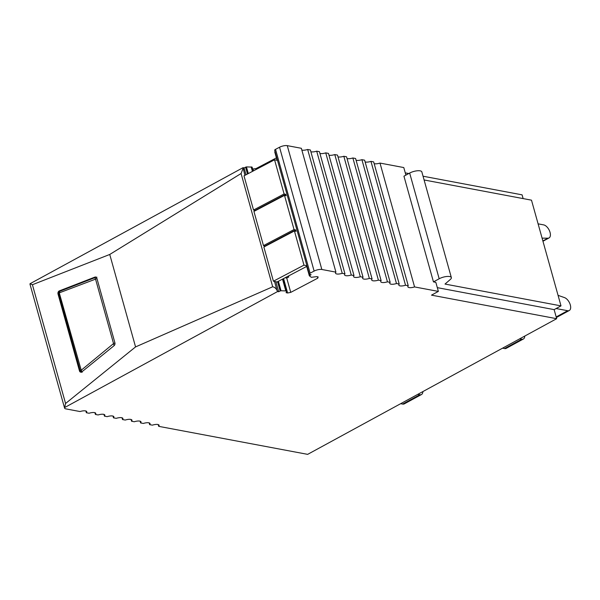<?xml version="1.0" encoding="UTF-8"?>
<svg xmlns="http://www.w3.org/2000/svg" width="600" height="600" viewBox="0 0 600 600"><rect width="100%" height="100%" fill="white"/><g stroke="black" fill="none" stroke-linecap="round" stroke-linejoin="round"><path stroke-width="0.9" d="M114.075 345.675A2.31 1.703 -82.5 0 0 114.892 342.78L96.9 278.347A2.31 1.703 -82.5 0 0 95.588 277.005A2.31 1.703 -82.5 0 0 94.927 277.095L59.295 290.903A2.31 1.703 -82.5 0 0 58.035 294.06L79.47 370.853A2.31 1.703 -82.5 0 0 80.782 372.188A2.31 1.703 -82.5 0 0 81.892 371.843L114.075 345.675M32.415 284.722L65.573 403.485L135.562 346.913L109.748 254.46L32.415 284.722L30.045 283.718L243.045 167.67L244.897 175.365M85.867 410.985L86.355 412.732A5.775 1.942 -15.6 0 0 86.625 412.365A5.775 1.942 -15.6 0 0 86.752 411.683A5.775 1.942 -15.6 0 0 80.91 411.293A5.775 1.942 -15.6 0 0 80.04 411.548L65.843 408.877A5.775 1.942 -15.6 0 1 64.582 408.09L30 284.243A5.775 1.942 -15.6 0 1 30.045 283.718M64.582 408.09A5.775 1.942 -15.6 0 1 64.627 407.565L277.627 291.517L277.035 290.475C276.038 288.36 274.597 287.13 272.692 286.778L135.562 346.913M65.573 403.485L64.627 407.565M243 168.578L241.072 173.528L109.748 254.46M433.455 281.888L439.178 278.767A7.695 2.595 -15.6 0 1 446.783 276.487A7.695 2.595 -15.6 0 1 451.35 277.597L421.838 171.885A7.695 2.595 -15.6 0 0 417.27 170.782A7.695 2.595 -15.6 0 0 409.665 173.062L403.942 176.183L433.455 281.888L435.832 282.337L438.368 291.405L431.498 295.147L556.665 318.69L307.657 454.357L158.692 426.345A5.775 1.942 -15.6 0 0 158.962 425.97A5.775 1.942 -15.6 0 0 159.09 425.287A5.775 1.942 -15.6 0 0 153.255 424.897A5.775 1.942 -15.6 0 0 152.377 425.153L149.648 424.643A5.775 1.942 -15.6 0 0 149.925 424.275A5.775 1.942 -15.6 0 0 150.045 423.585A5.775 1.942 -15.6 0 0 144.21 423.195A5.775 1.942 -15.6 0 0 143.34 423.45L140.61 422.94A5.775 1.942 -15.6 0 0 140.88 422.572A5.775 1.942 -15.6 0 0 141.007 421.89A5.775 1.942 -15.6 0 0 135.165 421.5A5.775 1.942 -15.6 0 0 134.295 421.755L131.565 421.237A5.775 1.942 -15.6 0 0 131.835 420.87A5.775 1.942 -15.6 0 0 131.962 420.188A5.775 1.942 -15.6 0 0 126.127 419.798A5.775 1.942 -15.6 0 0 125.25 420.053L122.52 419.543A5.775 1.942 -15.6 0 0 122.797 419.168A5.775 1.942 -15.6 0 0 122.917 418.485A5.775 1.942 -15.6 0 0 117.083 418.095A5.775 1.942 -15.6 0 0 116.212 418.35L113.483 417.84A5.775 1.942 -15.6 0 0 113.752 417.472A5.775 1.942 -15.6 0 0 113.88 416.783A5.775 1.942 -15.6 0 0 108.038 416.393A5.775 1.942 -15.6 0 0 107.167 416.647L104.438 416.138A5.775 1.942 -15.6 0 0 104.708 415.77A5.775 1.942 -15.6 0 0 104.835 415.08A5.775 1.942 -15.6 0 0 99 414.697A5.775 1.942 -15.6 0 0 98.123 414.952L95.392 414.435A5.775 1.942 -15.6 0 0 95.67 414.067A5.775 1.942 -15.6 0 0 95.79 413.385A5.775 1.942 -15.6 0 0 89.955 412.995A5.775 1.942 -15.6 0 0 89.085 413.25L86.355 412.732M438.368 291.405L414.57 286.928A5.775 1.942 -15.6 0 1 413.7 287.183A5.775 1.942 -15.6 0 1 407.857 286.8A5.775 1.942 -15.6 0 1 407.985 286.11A5.775 1.942 -15.6 0 1 408.255 285.743L405.533 285.233A5.775 1.942 -15.6 0 1 404.655 285.487A5.775 1.942 -15.6 0 1 398.82 285.097A5.775 1.942 -15.6 0 1 398.947 284.407A5.775 1.942 -15.6 0 1 399.217 284.04L396.487 283.53A5.775 1.942 -15.6 0 1 395.61 283.785A5.775 1.942 -15.6 0 1 389.775 283.395A5.775 1.942 -15.6 0 1 389.903 282.712A5.775 1.942 -15.6 0 1 390.173 282.345L387.442 281.827A5.775 1.942 -15.6 0 1 386.572 282.082A5.775 1.942 -15.6 0 1 380.73 281.692A5.775 1.942 -15.6 0 1 380.858 281.01A5.775 1.942 -15.6 0 1 381.127 280.642L378.405 280.125A5.775 1.942 -15.6 0 1 377.528 280.38A5.775 1.942 -15.6 0 1 371.692 279.998A5.775 1.942 -15.6 0 1 371.82 279.308A5.775 1.942 -15.6 0 1 372.09 278.94L369.36 278.43A5.775 1.942 -15.6 0 1 368.483 278.685A5.775 1.942 -15.6 0 1 362.647 278.295A5.775 1.942 -15.6 0 1 362.775 277.605A5.775 1.942 -15.6 0 1 363.045 277.237L360.315 276.728A5.775 1.942 -15.6 0 1 359.445 276.983A5.775 1.942 -15.6 0 1 353.603 276.593A5.775 1.942 -15.6 0 1 353.73 275.91A5.775 1.942 -15.6 0 1 354 275.535L351.278 275.025A5.775 1.942 -15.6 0 1 350.4 275.28A5.775 1.942 -15.6 0 1 344.565 274.89A5.775 1.942 -15.6 0 1 344.692 274.207A5.775 1.942 -15.6 0 1 344.962 273.84L342.233 273.322A5.775 1.942 -15.6 0 1 341.355 273.577A5.775 1.942 -15.6 0 1 335.52 273.188A5.775 1.942 -15.6 0 1 335.647 272.505A5.775 1.942 -15.6 0 1 335.918 272.138L321.847 269.49L287.265 145.642L301.343 148.29L335.918 272.138M317.377 276.78L317.767 278.175L318.157 276.945L316.673 276.623L311.317 277.312L309.337 275.798L311.085 274.718L309.72 274.418A2.31 0.78 -15.6 0 1 309.255 274.11L274.68 150.262A2.31 0.78 -15.6 0 1 275.528 149.34L279.548 147.233L314.13 271.08A5.775 1.942 -15.6 0 1 321.847 269.49M314.13 271.08L310.11 273.195L275.528 149.34M309.255 274.11A2.31 0.78 -15.6 0 1 310.11 273.195M317.767 278.175L290.737 292.38L287.603 293.002L286.118 292.68L286.673 290.947L281.025 290.752L278.385 281.303M277.567 281.73L280.147 290.978L281.025 290.752M280.147 290.978L278.678 291.75L277.627 291.517M523.132 198.6L522.082 194.843L423.045 176.212M408.795 173.535L405.27 172.868M253.185 171.007L252.09 167.093L246.442 166.898L244.095 167.895L243.045 167.67M276.413 157.882L256.155 168.525L252.645 169.072M277.125 160.343L275.062 151.627M279.548 147.233A5.775 1.942 -15.6 0 1 287.265 145.642M342.233 273.322L307.65 149.475A5.775 1.942 -15.6 0 1 306.78 149.73A5.775 1.942 -15.6 0 1 301.83 150.038M307.65 149.475L310.38 149.985L344.962 273.84M351.278 275.025L316.695 151.178A5.775 1.942 -15.6 0 1 315.817 151.433A5.775 1.942 -15.6 0 1 310.868 151.74M316.695 151.178L319.425 151.688L354 275.535M360.315 276.728L325.74 152.873A5.775 1.942 -15.6 0 1 324.862 153.127A5.775 1.942 -15.6 0 1 319.913 153.435M325.74 152.873L328.462 153.39L363.045 277.237M369.36 278.43L334.778 154.575A5.775 1.942 -15.6 0 1 333.907 154.83A5.775 1.942 -15.6 0 1 328.957 155.137M334.778 154.575L337.507 155.093L372.09 278.94M378.405 280.125L343.822 156.278A5.775 1.942 -15.6 0 1 342.945 156.532A5.775 1.942 -15.6 0 1 337.995 156.84M343.822 156.278L346.553 156.788L381.127 280.642M387.442 281.827L352.868 157.98A5.775 1.942 -15.6 0 1 351.99 158.235A5.775 1.942 -15.6 0 1 347.04 158.542M352.868 157.98L355.59 158.49L390.173 282.345M396.487 283.53L361.905 159.675A5.775 1.942 -15.6 0 1 361.035 159.938A5.775 1.942 -15.6 0 1 356.085 160.238M361.905 159.675L364.635 160.192L399.217 284.04M405.533 285.233L370.95 161.377A5.775 1.942 -15.6 0 1 370.072 161.632A5.775 1.942 -15.6 0 1 365.123 161.94M370.95 161.377L373.68 161.895L408.255 285.743M414.57 286.928L379.995 163.08A5.775 1.942 -15.6 0 1 379.118 163.335A5.775 1.942 -15.6 0 1 374.168 163.642M379.995 163.08L403.785 167.558L405.9 175.11M244.095 167.895L246.015 174.773M275.88 281.737L278.678 291.75M158.205 424.59L158.692 426.345M149.16 422.895L149.648 424.643M140.123 421.192L140.61 422.94M131.078 419.49L131.565 421.237M122.032 417.787L122.52 419.543M112.995 416.085L113.483 417.84M103.95 414.39L104.438 416.138M94.905 412.688L95.392 414.435M251.175 166.898L252.435 171.398M282.517 279.127L285.757 290.745M283.26 278.737L286.673 290.947M253.02 169.155L253.493 170.843M283.575 278.572L287.603 293.002M256.155 168.525L256.38 169.328M286.733 278.04L290.737 292.38M556.665 318.69L554.13 309.623L437.317 287.647M424.095 179.97L531.487 200.167L561 305.88L554.13 309.623M561 305.88L445.013 284.062L450.368 279.435A7.695 2.595 -15.6 0 0 451.35 277.597M542.092 238.147L547.92 238.2A7.312 3.885 61.4 0 0 549.03 237.938A7.312 3.885 61.4 0 0 549.577 231A7.312 3.885 61.4 0 0 543.675 224.888L538.095 223.837M421.493 394.515L404.317 403.868A7.312 3.885 61.4 0 1 402.675 404.077L419.842 394.725A7.312 3.885 61.4 0 0 421.493 394.515A7.312 3.885 61.4 0 0 422.88 391.582M402.675 404.077L400.643 403.695M419.842 394.725L417.817 394.342M523.388 339L506.213 348.353A7.312 3.885 61.4 0 1 504.57 348.562L521.737 339.21A7.312 3.885 61.4 0 0 523.388 339A7.312 3.885 61.4 0 0 524.775 336.067M521.737 339.21L519.705 338.827M504.57 348.562L502.537 348.18M558.06 295.35L564.502 297.608A7.312 3.885 61.4 0 1 570 303.975A7.312 3.885 61.4 0 1 569.287 310.5A7.312 3.885 61.4 0 1 567.638 310.71L556.11 308.543M294.038 229.553L263.475 245.61L253.928 211.417L284.49 195.36L294.038 229.553L295.635 229.905L296.025 231.3L294.42 230.947L303.968 265.14L306.93 265.785M275.04 151.642L277.493 160.417L274.553 159.78L284.1 193.965L285.697 194.317L286.087 195.712L284.49 195.36M309.623 275.49L307.035 266.243L277.065 281.993L273.413 281.197L263.865 247.005L294.42 230.947M263.475 245.61L265.178 246.315M255.24 210.735L253.538 210.022L243.998 175.837L274.553 159.78M265.072 245.962L295.635 229.905M253.538 210.022L284.1 193.965M255.142 210.375L285.697 194.317M273.413 281.197L303.968 265.14M288.48 275.993L288.757 276.99L286.755 278.048L285.218 277.71M306.817 266.775L306.007 266.79M288.757 276.99L287.94 276.278M80.325 370.965L79.47 370.853M241.072 173.528L272.692 286.778M58.035 294.06L58.867 294.173M60.367 291.045L59.295 290.903M94.927 277.095L96.023 277.237M254.64 210.263L254.827 210.945M264.577 245.85L264.765 246.532M274.507 281.438L277.035 290.475M245.565 167.123L247.485 174M248.303 173.572L246.442 166.898M306.735 266.4L309.337 275.73M409.665 173.062L439.178 278.767M95.55 279.135L113.542 343.575L81.218 370.222L59.377 293.265L59.588 292.74L95.55 279.135A1.927 0.645 164.4 0 1 96.975 278.603M114.39 345.36A1.927 1.02 -129.1 0 1 113.407 344.055M114.953 343.05A1.927 0.645 164.4 0 0 113.542 343.575M96.195 277.26A1.927 1.2 68.8 0 0 95.812 277.305L60.18 291.12C59.145 291.33 58.695 292.275 58.807 293.955L80.25 370.748A1.927 0.645 -15.6 0 1 80.82 370.058M82.238 371.558A1.927 1.02 -129.1 0 1 81.218 370.222M60.18 291.12A1.927 1.2 68.8 0 0 59.588 292.74M58.807 293.955A1.927 0.645 -15.6 0 1 59.377 293.265M96.87 277.178L95.812 277.305A1.927 1.2 68.8 0 0 95.227 278.933M542.873 240.945L547.92 238.2M556.178 316.957L567.638 310.71M309.337 275.798L306.712 266.415M277.095 160.335L274.755 151.942M80.25 370.748L82.073 372.36M542.955 241.245L549.03 237.938M556.35 317.55L569.287 310.5"/></g></svg>
